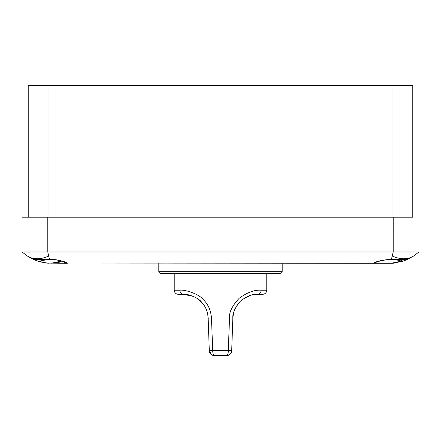 <?xml version="1.0" encoding="UTF-8"?>
<svg xmlns="http://www.w3.org/2000/svg" width="441" height="441" viewBox="0 0 441 441"><rect width="100%" height="100%" fill="white"/><g stroke="black" fill="none" stroke-linecap="round" stroke-linejoin="round"><path stroke-width="0.66" d="M392.01 217.209L392.01 85.394L412.782 85.394L412.782 217.209L22.05 217.209L22.05 251.998L22.05 217.209L22.05 251.998L393.196 251.998L391.443 259.286L390.539 259.275C381.327 260.179 375.71 261.513 373.687 263.277L392.699 263.277L395.357 262.957M392.01 85.394L28.218 85.394L28.218 217.209M66.911 263.023L373.687 263.277M49.557 259.286L33.505 259.374L27.397 256.039A39.073 25.12 -57.1 0 0 48.642 256.039L49.557 259.286L50.461 259.275C59.684 260.179 65.301 261.513 67.313 263.277L67.219 263.277M46.586 263.084L66.795 263.277L62.798 261.557L53.868 263.277M33.494 259.369L35.059 260.041L33.494 259.369M29.558 257.357L31.587 258.454M29.519 252.125L22.232 252.009M27.397 256.039L22.05 251.998M48.642 256.039L47.804 251.998L47.799 217.209M41.156 262.048L48.301 263.277L38.725 261.359L34.988 260.014M38.725 261.359C48.367 258.994 55.908 258.911 61.343 261.1L50.958 263.277M374.205 263.277C376.642 261.684 381.349 260.449 388.339 259.573C393.482 259.413 397.848 259.92 401.42 261.1L391.04 263.277M34.007 259.44L34.332 259.738M41.256 262.075L39.877 261.706M36.553 260.62L35.214 260.107M393.201 217.209L393.196 251.998L418.95 251.998L413.603 256.039L407.495 259.374L391.443 259.286M407.495 259.374L413.603 256.039A39.073 25.12 -122.9 0 1 392.358 256.039M401.823 261.502L401.244 261.673M400.378 261.91L402.374 261.331M404.518 260.592L405.88 260.069M406.178 259.942L406.696 259.727M406.817 259.672L402.876 261.166L402.876 259.529M392.699 263.277L402.876 261.166M402.49 261.293L404.54 260.587M401.42 261.1L401.42 259.517M274.997 273.348L274.997 271.292L282.196 271.292L282.196 263.277L282.196 271.292A2.056 2.056 0 0 1 280.14 273.348L160.86 273.348A2.056 2.056 0 0 1 158.804 271.292L158.804 263.277M209.293 350.612L212.711 350.468L211.471 318C210.815 310.221 208.047 304.064 203.169 299.533C199.398 294.268 185.264 289.417 179.889 290.211L174.228 290.211C174.471 292.708 175.843 294.081 178.34 294.323L183.5 294.323L193.423 296.407M254.76 294.478L257.5 294.323A4.112 3.611 -90 0 0 261.111 290.211C254.512 289.726 247.186 292.427 239.138 298.314C232.148 305.905 228.945 312.465 229.529 318L228.284 350.645C228.399 352.866 227.826 354.525 226.564 355.606L212.788 355.336L211.63 354.779L209.299 350.634L208.163 318.143C207.65 311.478 205.489 306.203 201.675 302.317C198.737 297.802 187.695 293.64 183.5 294.323A4.112 3.611 -90 0 1 179.889 290.211M196.807 298.221L203.014 303.904M206.245 309.433L206.818 310.933M206.994 311.462L207.474 313.154M207.965 315.773L208.163 318.143L211.471 318M209.299 350.645L231.707 350.612M211.652 354.79A5.143 5.143 0 0 0 214.436 355.606C213.361 355.148 212.788 353.495 212.716 350.645M228.399 347.508L229.529 318L232.837 318.143L231.701 350.634C232.115 352.872 230.4 354.525 226.564 355.606L214.436 355.606M266.772 273.348L266.772 290.211C266.529 292.708 265.157 294.081 262.66 294.323L257.5 294.323C252.346 293.91 246.624 296.225 240.339 301.269C234.882 307.774 232.379 313.397 232.837 318.143L233.51 313.226M234.827 309.257L237.6 304.411M238.085 303.772L240.373 301.236M244.055 298.309L251.475 295.073M213.488 355.523L211.101 354.382M210.671 353.974L210.241 353.445M210.274 353.489L209.971 353.021M209.734 352.557L209.558 352.094M209.425 351.626L209.359 351.301M224.408 355.606L216.592 355.606M226.564 355.606A5.143 5.143 0 0 0 231.701 350.645L228.284 350.645M227.721 355.479L228.063 355.385M229.353 354.785L230.323 353.98M231.018 353.043L231.486 351.962M48.99 217.209L48.99 85.394M266.772 290.211L261.111 290.211M274.997 263.277L274.997 271.292L158.804 271.292M166.003 273.348L166.003 263.277M174.228 273.348L174.228 290.211M211.63 354.779L212.788 355.336"/></g></svg>
